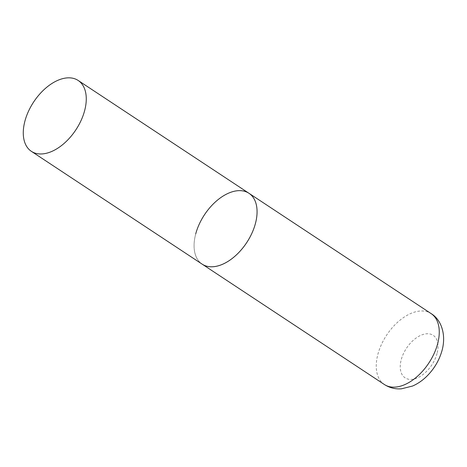 <?xml version="1.0" encoding="UTF-8"?>
<svg xmlns="http://www.w3.org/2000/svg" width="467" height="467" viewBox="0 0 467 467"><rect width="100%" height="100%" fill="white"/><g stroke="black" fill="none" stroke-linecap="round" stroke-linejoin="round"><path stroke-width="0.35" stroke-dasharray="2.33 1.75" d="M248.975 193.291A42.468 25.288 -56.6 0 0 235.677 190.997A42.468 25.288 -56.6 0 0 199.246 224.183A42.468 25.288 -56.6 0 0 202.164 264.153A42.468 25.288 123.4 0 1 195.726 233.879M384.353 384.499A42.468 25.288 123.4 0 1 377.908 354.219A42.468 25.288 123.4 0 1 431.164 313.631M437.054 353.49A25.481 15.172 123.4 0 1 413.079 379.222A25.481 15.172 123.4 0 1 401.235 359.678A25.481 15.172 123.4 0 1 425.209 333.952A25.481 15.172 123.4 0 1 437.054 353.49"/><path stroke-width="0.7" d="M255.414 223.565A42.468 25.288 123.4 0 1 202.164 264.153A42.468 25.288 -56.6 0 0 215.462 266.447A42.468 25.288 -56.6 0 0 251.894 233.261A42.468 25.288 -56.6 0 0 248.975 193.291A42.468 25.288 123.4 0 1 255.414 223.565M195.726 233.879A42.468 25.288 123.4 0 1 248.975 193.291L431.164 313.631A42.468 25.288 123.4 0 1 437.602 343.905A42.468 25.288 123.4 0 1 384.353 384.499C389.554 387.82 395.24 389.262 401.398 388.824L412.565 386.034C417.714 383.781 422.425 380.552 426.71 376.355C434.17 368.948 439.289 360.285 442.074 350.367C446.493 334.063 440.959 319.498 431.164 313.631M64.878 78.176A42.468 25.288 -56.6 0 0 28.446 111.362A42.468 25.288 -56.6 0 0 31.365 151.331A42.468 25.288 -56.6 0 0 44.663 153.625A42.468 25.288 -56.6 0 0 81.095 120.439A42.468 25.288 -56.6 0 0 78.176 80.47A42.468 25.288 -56.6 0 0 64.878 78.176M31.365 151.331L384.353 384.499M248.975 193.291L78.176 80.47"/></g></svg>
